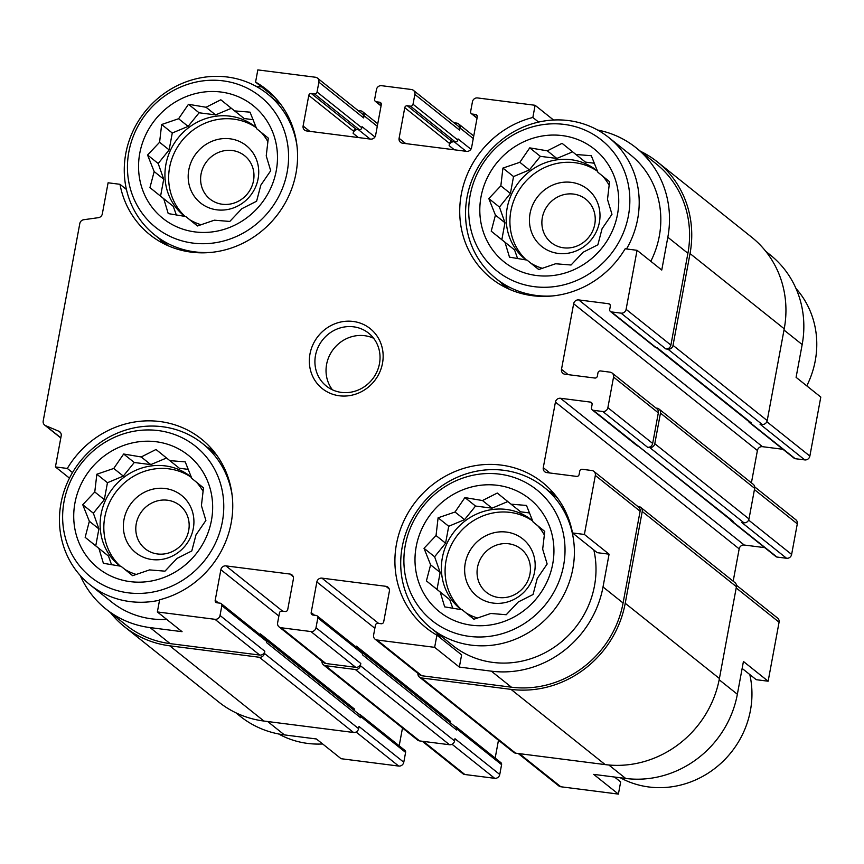 <?xml version="1.0" encoding="UTF-8"?>
<svg xmlns="http://www.w3.org/2000/svg" width="864" height="864" viewBox="0 0 864 864"><rect width="100%" height="100%" fill="white"/><g stroke="black" fill="none" stroke-linecap="round" stroke-linejoin="round"><path stroke-width="1.3" d="M195.048 231.919A72.23 67.651 -51.4 0 0 273.607 134.557A72.23 67.651 -51.4 0 0 155.39 119.459A72.23 67.651 -51.4 0 0 195.048 231.919M214.358 220.19L197.435 225.968L185.782 216.54L168.221 213.581L163.75 198.742L149.958 187.618L154.159 171.558L147.56 155.012L159.592 142.279L161.654 124.513L178.578 118.735L188.471 104.296L206.042 107.255L220.828 99.781L234.608 110.905L250.042 112.158L256.64 128.704L268.304 138.132L266.231 155.887L270.702 170.737L260.809 185.177L256.608 201.226L241.823 208.71L229.792 221.443L214.358 220.19M130.237 581.634A72.23 67.651 -51.4 0 0 208.786 484.272A72.23 67.651 -51.4 0 0 90.569 469.174A72.23 67.651 -51.4 0 0 130.237 581.634M149.537 569.905L132.624 575.683L120.971 566.255L103.399 563.296L98.928 548.456L85.147 537.332L89.348 521.273L82.75 504.727L94.77 491.983L96.844 474.228L113.756 468.45L123.66 454.01L141.221 456.97L156.006 449.485L169.798 460.62L185.231 461.873L191.83 478.418L203.483 487.847L201.42 505.602L205.891 520.441L195.988 534.881L191.797 550.94L177.001 558.425L164.97 571.158L149.537 569.905M471.496 625.201A72.23 67.651 -51.4 0 0 550.055 527.828A72.23 67.651 -51.4 0 0 431.838 512.741A72.23 67.651 -51.4 0 0 471.496 625.201M490.806 613.462L473.882 619.25L462.229 609.822L444.668 606.863L440.197 592.024L426.406 580.889L430.607 564.84L424.008 548.294L436.039 535.55L438.102 517.795L455.026 512.017L464.918 497.578L482.479 500.537L497.275 493.052L511.056 504.176L526.489 505.44L533.088 521.986L544.752 531.414L542.678 549.169L547.15 564.008L537.257 578.448L533.056 594.508L518.26 601.981L506.239 614.725L490.806 613.462M536.317 275.486A72.23 67.651 -51.4 0 0 614.866 178.114A72.23 67.651 -51.4 0 0 496.649 163.026A72.23 67.651 -51.4 0 0 536.317 275.486M555.617 263.758L538.704 269.536L527.04 260.107L509.479 257.148L505.008 242.309L491.227 231.174L495.428 215.125L488.819 198.58L500.85 185.836L502.924 168.08L519.836 162.302L529.74 147.863L547.301 150.822L562.086 143.338L575.878 154.472L591.311 155.725L597.91 172.271L609.563 181.699L607.5 199.454L611.971 214.294L602.068 228.733L597.866 244.793L583.081 252.266L571.05 265.01L555.617 263.758M765.817 251.381L770.299 254.966A99.317 93.031 128.6 0 1 802.17 344.552L796.09 377.341L820.8 397.073L809.86 456.084A4.514 4.234 128.6 0 1 804.784 459.907L795.193 458.687A2.257 2.117 128.6 0 1 794.189 458.266L749.401 422.496A2.257 2.117 128.6 0 1 748.71 421.416M126.436 189.454L119.977 184.302L108.097 182.79L102.33 213.862A4.514 4.234 128.6 0 1 98.388 217.674L83.743 219.726A4.514 4.234 128.6 0 0 79.801 223.538L43.2 420.995A4.514 4.234 128.6 0 0 44.647 425.066L60.793 437.972M275.432 97.934L255.571 82.08L257.828 69.898L315.425 77.242A4.514 4.234 128.6 0 1 318.881 82.166L317.056 91.994A2.257 2.117 128.6 0 1 314.518 93.906L311.321 93.506L356.098 129.265L358.225 129.535L370.127 139.05M538.618 122.083L532.85 117.472L535.108 105.289L553.554 120.02M532.85 117.472A93.107 87.21 -51.4 0 0 462.748 187.758A93.107 87.21 -51.4 0 0 491.173 278.294A93.107 87.21 -51.4 0 0 625.158 248.789L637.049 250.312L661.759 270.043L667.829 237.254L687.906 253.292L670.896 345.092A4.514 4.234 128.6 0 1 665.82 348.916L667.948 349.186L762.134 424.418L760.007 424.148L804.784 459.907M267.678 721.526L284.418 734.897L316.418 738.979L341.118 758.711L398.704 766.066A4.514 4.234 128.6 0 0 403.78 762.232L405.605 752.404A2.257 2.117 128.6 0 0 404.881 750.362L360.104 714.604A2.257 2.117 128.6 0 1 360.828 716.634L360.623 717.725A3.38 3.175 128.6 0 0 359.543 714.668L266.609 640.451M284.418 734.897A99.317 93.031 128.6 0 1 240.268 716.321L235.775 712.735M719.172 679.752L737.359 694.267L743.429 661.478L768.139 681.21L756.248 679.698L742.144 668.434M737.359 694.267A99.317 93.031 128.6 0 1 625.687 778.453L593.687 774.371L618.397 794.102L560.812 786.758A4.514 4.234 128.6 0 1 558.803 785.916L518.227 753.505M80.244 575.521A99.317 93.031 128.6 0 0 105.926 609.034A99.317 93.031 128.6 0 0 150.077 627.599L182.077 631.681L157.367 611.95L159.624 599.767A93.107 87.21 -51.4 0 0 229.727 529.481A93.107 87.21 -51.4 0 0 201.301 438.944A93.107 87.21 -51.4 0 0 67.316 468.45L55.426 466.927L69.466 478.138M72.49 472.576L67.316 468.45M459.346 667.073L461.614 654.89L436.903 635.159L434.646 647.341L459.346 667.073L491.346 671.166L511.412 687.193L421.837 675.756A4.514 4.234 128.6 0 1 419.828 674.914L375.052 639.155A4.514 4.234 128.6 0 1 373.604 635.072L375.419 625.244A2.257 2.117 128.6 0 1 377.957 623.333L381.164 623.732A2.257 2.117 128.6 0 0 383.702 621.821L389.372 591.224A4.514 4.234 128.6 0 0 385.916 586.31L321.926 578.135L378.616 623.408M597.208 552.668L572.497 532.937L584.388 534.449L609.088 554.18L597.208 552.668M614.531 777.038L620.654 781.92L618.397 794.102M736.463 585.252L777.622 618.127A4.514 4.234 128.6 0 1 779.08 622.199L768.139 681.21M782.957 449.291L762.48 446.677A4.514 4.234 128.6 0 0 757.404 450.511L751.41 482.846M754.693 486.886L795.852 519.772A4.514 4.234 128.6 0 1 797.299 523.843L791.629 554.44A4.514 4.234 128.6 0 1 786.553 558.274L776.963 557.042A2.257 2.117 128.6 0 1 775.958 556.621L731.171 520.852A2.257 2.117 128.6 0 1 730.48 519.772M764.726 547.646L744.25 545.033A4.514 4.234 128.6 0 0 739.174 548.867L733.18 581.202M498.474 740.232L495.169 758.063M454.864 726.397L455.08 726.43A2.257 2.117 128.6 0 1 456.084 726.851L500.861 762.62A2.257 2.117 128.6 0 1 501.584 764.651L499.759 774.49A4.514 4.234 128.6 0 1 494.683 778.313L464.832 774.5A4.514 4.234 128.6 0 1 462.823 773.658L422.248 741.258M402.494 727.985L399.19 745.816M321.926 578.135A4.514 4.234 128.6 0 0 316.85 581.969L311.18 612.565A2.257 2.117 128.6 0 0 312.908 615.028L316.105 615.427A2.257 2.117 128.6 0 1 317.833 617.89L316.008 627.728A4.514 4.234 128.6 0 1 310.932 631.552L281.081 627.739A4.514 4.234 128.6 0 1 277.625 622.825L279.439 612.986A2.257 2.117 128.6 0 1 281.977 611.075L285.185 611.485A2.257 2.117 128.6 0 0 287.723 609.574L293.393 578.966A4.514 4.234 128.6 0 0 289.937 574.052L225.947 565.888A4.514 4.234 128.6 0 0 220.871 569.711L215.201 600.318A2.257 2.117 128.6 0 0 216.929 602.77L220.126 603.18A2.257 2.117 128.6 0 1 221.854 605.642L220.028 615.47L264.816 651.24L264.406 653.422A4.514 4.234 128.6 0 1 259.33 657.256L169.754 645.818A101.574 95.137 128.6 0 1 124.589 626.821A101.574 95.137 128.6 0 1 110.419 612.619M264.816 651.24A4.514 4.234 128.6 0 1 259.74 655.063L170.154 643.626A99.317 93.031 128.6 0 1 126.004 625.061L105.926 609.034M317.434 78.084L362.21 113.854A4.514 4.234 128.6 0 1 363.658 117.925L364.057 115.744L377.287 126.306M357.998 110.495L360.601 110.83A4.514 4.234 128.6 0 1 364.057 115.744M535.108 105.289L477.522 97.934A4.514 4.234 128.6 0 0 472.446 101.768L470.621 111.596A2.257 2.117 128.6 0 0 472.349 114.059L475.546 114.469A2.257 2.117 128.6 0 1 477.274 116.921L471.604 147.528A4.514 4.234 128.6 0 1 466.528 151.351L402.538 143.186A4.514 4.234 128.6 0 1 399.092 138.272L404.762 107.665A2.257 2.117 128.6 0 1 407.3 105.754L410.497 106.164A2.257 2.117 128.6 0 0 413.035 104.252L414.86 94.414A4.514 4.234 128.6 0 0 411.404 89.5L381.542 85.687A4.514 4.234 128.6 0 0 376.466 89.51L374.641 99.349A2.257 2.117 128.6 0 0 376.369 101.801L379.566 102.211A2.257 2.117 128.6 0 1 381.294 104.674L375.624 135.27A4.514 4.234 128.6 0 1 370.548 139.104L306.558 130.928A4.514 4.234 128.6 0 1 303.102 126.014L308.783 95.418L353.56 131.177L353.149 133.369A4.514 4.234 128.6 0 1 358.225 129.535L359.294 129.676A2.257 2.117 128.6 0 0 361.832 127.764L362.038 126.673L374.944 136.976M353.56 131.177A2.257 2.117 128.6 0 1 356.098 129.265M413.413 90.342L458.19 126.112A4.514 4.234 128.6 0 1 459.637 130.183L460.037 127.991L473.267 138.553M453.978 122.742L456.581 123.077A4.514 4.234 128.6 0 1 460.037 127.991M449.129 145.616A4.514 4.234 128.6 0 1 454.205 141.793L452.077 141.523A2.257 2.117 128.6 0 0 449.539 143.435L449.129 145.616L454.367 149.796M597.607 130.032A99.317 93.031 128.6 0 1 635.969 147.679L656.035 163.706A99.317 93.031 128.6 0 1 687.906 253.292M640.451 151.265A101.574 95.137 128.6 0 1 657.45 161.946A101.574 95.137 128.6 0 1 690.034 253.562L673.024 345.362A4.514 4.234 128.6 0 1 667.948 349.186M656.003 408.078L657.007 408.208A4.514 4.234 128.6 0 1 660.463 413.122L654.793 443.718A4.514 4.234 128.6 0 1 649.717 447.541L647.59 447.271A4.514 4.234 128.6 0 0 652.666 443.448L658.336 412.852A4.514 4.234 128.6 0 0 656.888 408.769L612.101 373.01A4.514 4.234 128.6 0 1 613.548 377.082L607.878 407.678A4.514 4.234 128.6 0 1 602.802 411.512L593.212 410.281A2.257 2.117 128.6 0 1 591.484 407.83L592.088 404.546A2.257 2.117 128.6 0 0 590.36 402.084L560.498 398.272L744.25 545.033M637.783 506.434L638.777 506.563A4.514 4.234 128.6 0 1 642.233 511.477L625.223 603.277A101.574 95.137 128.6 0 1 511.013 689.375L421.427 677.948A4.514 4.234 128.6 0 1 417.928 673.391M560.498 398.272A4.514 4.234 128.6 0 0 555.422 402.106L543.272 467.672A4.514 4.234 128.6 0 0 546.728 472.586L576.59 476.399A2.257 2.117 128.6 0 0 579.128 474.487L579.733 471.215A2.257 2.117 128.6 0 1 582.271 469.292L591.872 470.524A4.514 4.234 128.6 0 1 593.87 471.366L638.658 507.136A4.514 4.234 128.6 0 1 640.105 511.207L623.084 603.007A99.317 93.031 128.6 0 1 511.412 687.193M356.292 647.147A4.514 4.234 128.6 0 1 356.368 646.142L356.195 647.071M316.008 627.728L360.796 663.487L360.385 665.68A4.514 4.234 128.6 0 1 355.309 669.503L325.447 665.69A4.514 4.234 128.6 0 1 321.948 661.144M360.796 663.487A4.514 4.234 128.6 0 1 355.72 667.321L325.858 663.509A4.514 4.234 128.6 0 1 323.849 662.666L279.072 626.897M637.049 250.312L626.108 309.323A4.514 4.234 128.6 0 1 621.032 313.146L611.442 311.926L656.219 347.695L657.288 347.825L751.475 423.058L750.406 422.917A2.257 2.117 128.6 0 1 749.401 422.496M751.475 423.058A3.38 3.175 128.6 0 1 749.974 422.42L656.435 347.717M593.212 410.281L733.244 521.413L732.175 521.284A2.257 2.117 128.6 0 1 731.171 520.852M733.244 521.413A3.38 3.175 128.6 0 1 731.743 520.787L638.204 446.072M362.588 652.698L455.522 726.926A3.38 3.175 128.6 0 1 456.602 729.983L456.808 728.881L501.584 764.651M456.084 726.851A2.257 2.117 128.6 0 1 456.808 728.881M470.923 149.234L458.017 138.92L457.812 140.011A2.257 2.117 128.6 0 1 455.274 141.923L454.205 141.793L466.106 151.297M611.442 311.926A2.257 2.117 128.6 0 1 609.714 309.463L610.319 306.191A2.257 2.117 128.6 0 0 608.591 303.728L578.729 299.916L762.48 446.677M612.101 373.01A4.514 4.234 128.6 0 0 610.092 372.168L600.502 370.937A2.257 2.117 128.6 0 0 597.964 372.848L597.359 376.132A2.257 2.117 128.6 0 1 594.821 378.043L564.959 374.231A4.514 4.234 128.6 0 1 561.503 369.317L573.653 303.75A4.514 4.234 128.6 0 1 578.729 299.916M659.016 409.05L753.214 484.283A4.514 4.234 128.6 0 1 754.661 488.354L748.991 518.951A4.514 4.234 128.6 0 1 743.915 522.774L741.776 522.504L786.553 558.274M317.11 615.859L361.886 651.618A2.257 2.117 128.6 0 1 362.621 653.659L362.416 654.75L456.602 729.983M499.759 774.49L454.982 738.72L454.583 740.912A4.514 4.234 128.6 0 1 449.507 744.736L419.645 740.923A4.514 4.234 128.6 0 1 417.636 740.081L323.449 664.848M260.312 634.9A4.514 4.234 128.6 0 1 260.388 633.895L260.215 634.813M358.884 714.15L359.1 714.172A2.257 2.117 128.6 0 1 360.104 714.604M221.13 603.601L265.907 639.371A2.257 2.117 128.6 0 1 266.63 641.401L266.436 642.492L360.623 717.725M403.78 762.232L359.003 726.473L358.603 728.654A4.514 4.234 128.6 0 1 353.527 732.478L263.941 721.051A101.574 95.137 128.6 0 1 218.786 702.054L124.589 626.821M657.45 161.946L751.637 237.179A101.574 95.137 128.6 0 1 784.231 328.795L767.21 420.595A4.514 4.234 128.6 0 1 762.134 424.418M640.786 507.406L734.983 582.638A4.514 4.234 128.6 0 1 736.43 586.71L719.41 678.51A101.574 95.137 128.6 0 1 605.2 764.608L515.624 753.17A4.514 4.234 128.6 0 1 513.616 752.328L419.429 677.095M450.544 722.952A4.514 4.234 128.6 0 1 450.554 721.375L356.368 646.142M354.564 710.705A4.514 4.234 128.6 0 1 354.575 709.128L260.388 633.895M656.219 347.695A2.257 2.117 128.6 0 1 655.214 347.274L610.438 311.504M637.988 446.051A2.257 2.117 128.6 0 1 636.984 445.63L592.207 409.86M220.028 615.47A4.514 4.234 128.6 0 1 214.952 619.304L157.367 611.95M55.426 466.927L61.193 435.856A4.514 4.234 128.6 0 0 58.806 431.233L45.576 425.628A4.514 4.234 128.6 0 1 44.647 425.066M261.695 86.962L255.895 86.227M308.783 95.418A2.257 2.117 128.6 0 1 311.321 93.506M635.969 147.679A99.317 93.031 128.6 0 1 667.829 237.254M593.87 471.366A4.514 4.234 128.6 0 1 595.328 475.438L584.388 534.449M491.346 671.166A99.317 93.031 128.6 0 0 603.018 586.969L609.088 554.18M434.646 647.341L377.06 639.997A4.514 4.234 128.6 0 1 375.052 639.155M339.358 395.777A38.372 35.942 -51.4 0 0 381.089 344.045A38.372 35.942 -51.4 0 0 318.276 336.031A38.372 35.942 -51.4 0 0 339.358 395.777M119.977 184.302A93.107 87.21 -51.4 0 0 149.904 234.727A93.107 87.21 -51.4 0 0 276.156 216.41A93.107 87.21 -51.4 0 0 266.123 89.23A93.107 87.21 -51.4 0 0 255.571 82.08M572.497 532.937A93.107 87.21 -51.4 0 0 542.57 482.501A93.107 87.21 -51.4 0 0 416.318 500.828A93.107 87.21 -51.4 0 0 426.352 628.009A93.107 87.21 -51.4 0 0 436.903 635.159M212.695 450.014A93.107 87.21 -51.4 0 0 207.608 447.584M232.157 495.504A90.288 84.564 -51.4 0 0 202.63 443.61A90.288 84.564 -51.4 0 0 80.212 461.387A90.288 84.564 -51.4 0 0 89.942 584.712L111.564 601.97A90.288 84.564 -51.4 0 0 151.697 618.851A90.288 84.564 -51.4 0 0 166.72 619.423M159.732 238.961A93.107 87.21 -51.4 0 0 163.22 243.389M626.53 248.962A90.288 84.564 -51.4 0 0 608.71 137.462L630.331 154.732A90.288 84.564 128.6 0 1 650.808 261.306M500.99 282.528A93.107 87.21 -51.4 0 0 504.49 286.956M593.838 549.979A90.288 84.564 128.6 0 1 492.966 662.418A90.288 84.564 128.6 0 1 452.822 645.538L431.201 628.268A90.288 84.564 -51.4 0 0 471.344 645.149A90.288 84.564 -51.4 0 0 565.866 590.663A90.288 84.564 -51.4 0 0 543.899 487.177A90.288 84.564 -51.4 0 0 421.47 504.943A90.288 84.564 -51.4 0 0 431.201 628.268M553.954 493.582A93.107 87.21 -51.4 0 0 548.867 491.152M436.18 632.243A93.107 87.21 -51.4 0 0 441.752 639.036M620.33 777.773A90.288 84.564 -51.4 0 0 648.918 786.985A90.288 84.564 -51.4 0 0 749.79 674.546M278.618 733.968A90.288 84.564 -51.4 0 0 307.66 743.418A90.288 84.564 -51.4 0 0 322.682 743.98M469.433 636.379A83.776 78.462 -51.4 0 0 560.531 523.454A83.776 78.462 -51.4 0 0 423.425 505.948A83.776 78.462 -51.4 0 0 469.433 636.379M89.942 584.712A90.288 84.564 -51.4 0 0 130.086 601.592A90.288 84.564 -51.4 0 0 159.548 600.199M128.164 592.812A83.776 78.462 -51.4 0 0 219.272 479.887A83.776 78.462 -51.4 0 0 82.166 462.38A83.776 78.462 -51.4 0 0 128.164 592.812M498.766 597.521A27.745 25.985 -51.4 0 0 527.807 580.781A27.745 25.985 -51.4 0 0 521.057 548.975A27.745 25.985 -51.4 0 0 483.43 554.44A27.745 25.985 -51.4 0 0 486.421 592.337A27.745 25.985 -51.4 0 0 498.766 597.521M493.322 603.104A36.677 34.355 -51.4 0 0 533.207 553.662A36.677 34.355 -51.4 0 0 473.18 546.005A36.677 34.355 -51.4 0 0 493.322 603.104M532.721 521.014A56.992 53.384 -51.4 0 0 458.276 534.168A56.992 53.384 -51.4 0 0 461.538 609.714M461.279 609.671A56.992 53.384 128.6 0 1 460.631 609.163A56.992 53.384 128.6 0 1 446.764 543.845A56.992 53.384 128.6 0 1 506.423 509.447A56.992 53.384 128.6 0 1 531.77 520.096A56.992 53.384 128.6 0 1 532.645 520.819M537.764 525.766A56.992 53.384 128.6 0 1 544.385 535.054M477.598 618.041A56.992 53.384 128.6 0 1 466.366 613.127M157.496 553.964A27.745 25.985 -51.4 0 0 186.548 537.214A27.745 25.985 -51.4 0 0 179.798 505.408A27.745 25.985 -51.4 0 0 142.171 510.872A27.745 25.985 -51.4 0 0 145.163 548.77A27.745 25.985 -51.4 0 0 157.496 553.964M152.053 559.548A36.677 34.355 -51.4 0 0 191.948 510.095A36.677 34.355 -51.4 0 0 131.922 502.438A36.677 34.355 -51.4 0 0 152.053 559.548M191.452 477.446A56.992 53.384 -51.4 0 0 117.018 490.601A56.992 53.384 -51.4 0 0 120.269 566.147M120.01 566.104A56.992 53.384 128.6 0 1 119.372 565.596A56.992 53.384 128.6 0 1 105.505 500.278A56.992 53.384 128.6 0 1 165.164 465.88A56.992 53.384 128.6 0 1 190.501 476.539A56.992 53.384 128.6 0 1 191.376 477.252M196.506 482.198A56.992 53.384 128.6 0 1 203.116 491.486M136.328 574.474A56.992 53.384 128.6 0 1 125.107 569.56M806.771 385.862A90.288 84.564 -51.4 0 0 795.982 288.479M608.71 137.462A90.288 84.564 -51.4 0 0 486.292 155.228A90.288 84.564 -51.4 0 0 496.022 278.554A90.288 84.564 -51.4 0 0 536.166 295.434A90.288 84.564 -51.4 0 0 553.154 295.877M534.244 286.664A83.776 78.462 -51.4 0 0 625.352 173.74A83.776 78.462 -51.4 0 0 488.246 156.233A83.776 78.462 -51.4 0 0 534.244 286.664M296.978 145.789A90.288 84.564 -51.4 0 0 267.451 93.895A90.288 84.564 -51.4 0 0 145.022 111.672A90.288 84.564 -51.4 0 0 154.753 234.997A90.288 84.564 -51.4 0 0 194.897 251.878A90.288 84.564 -51.4 0 0 211.896 252.32M192.985 243.097A83.776 78.462 -51.4 0 0 284.083 130.172A83.776 78.462 -51.4 0 0 146.977 112.666A83.776 78.462 -51.4 0 0 192.985 243.097M563.576 247.806A27.745 25.985 -51.4 0 0 592.618 231.066A27.745 25.985 -51.4 0 0 585.868 199.26A27.745 25.985 -51.4 0 0 548.251 204.725A27.745 25.985 -51.4 0 0 551.243 242.622A27.745 25.985 -51.4 0 0 563.576 247.806M558.133 253.4A36.677 34.355 -51.4 0 0 598.028 203.947A36.677 34.355 -51.4 0 0 537.991 196.29A36.677 34.355 -51.4 0 0 558.133 253.4M597.532 171.299A56.992 53.384 -51.4 0 0 523.098 184.453A56.992 53.384 -51.4 0 0 526.349 259.999M526.09 259.956A56.992 53.384 128.6 0 1 525.442 259.448A56.992 53.384 128.6 0 1 511.574 194.13A56.992 53.384 128.6 0 1 571.244 159.732A56.992 53.384 128.6 0 1 596.581 170.381A56.992 53.384 128.6 0 1 597.456 171.104M602.586 176.051A56.992 53.384 128.6 0 1 609.196 185.339M542.408 268.326A56.992 53.384 128.6 0 1 531.187 263.412M222.318 204.25A27.745 25.985 -51.4 0 0 251.359 187.499A27.745 25.985 -51.4 0 0 244.609 155.704A27.745 25.985 -51.4 0 0 206.982 161.158A27.745 25.985 -51.4 0 0 209.974 199.055A27.745 25.985 -51.4 0 0 222.318 204.25M216.875 209.833A36.677 34.355 -51.4 0 0 256.759 160.391A36.677 34.355 -51.4 0 0 196.733 152.723A36.677 34.355 -51.4 0 0 216.875 209.833M256.273 127.732A56.992 53.384 -51.4 0 0 181.829 140.886A56.992 53.384 -51.4 0 0 185.09 216.432M184.831 216.389A56.992 53.384 128.6 0 1 184.183 215.892A56.992 53.384 128.6 0 1 170.316 150.563A56.992 53.384 128.6 0 1 229.975 116.165A56.992 53.384 128.6 0 1 255.323 126.824A56.992 53.384 128.6 0 1 256.198 127.537M261.317 132.484A56.992 53.384 128.6 0 1 267.937 141.772M201.15 224.77A56.992 53.384 128.6 0 1 189.918 219.845M373.626 338.267A33.858 31.709 -51.4 0 0 333.817 348.689A33.858 31.709 -51.4 0 0 332.446 389.826M341.399 392.396A33.858 31.709 -51.4 0 0 376.844 371.952A33.858 31.709 -51.4 0 0 368.604 333.148A33.858 31.709 -51.4 0 0 322.693 339.811A33.858 31.709 -51.4 0 0 326.344 386.057A33.858 31.709 -51.4 0 0 341.399 392.396M538.79 269.503L527.04 260.107M517.612 258.574L514.566 249.934L505.008 242.309M514.566 249.934L491.227 231.174M501.844 239.663L504.976 222.75L495.428 215.125M504.976 222.75L499.446 207.058L488.819 198.58M499.446 207.058L510.408 193.471L500.85 185.836M510.408 193.471L513.54 176.558L502.924 168.08M513.54 176.558L529.394 169.938L519.836 162.302M529.394 169.938L540.356 156.341L529.74 147.863M540.356 156.341L556.848 158.447L547.301 150.822M556.848 158.447L572.638 151.848M594.356 163.242L585.425 162.097L575.878 154.472M473.969 619.218L462.229 609.822M452.79 608.278L449.744 599.648L440.197 592.024M449.744 599.648L426.406 580.889M437.033 589.367L440.165 572.465L430.607 564.84M440.165 572.465L434.624 556.772L424.008 548.294M434.624 556.772L445.586 543.186L436.039 535.55M445.586 543.186L448.718 526.273L438.102 517.795M448.718 526.273L464.573 519.642L455.026 512.017M464.573 519.642L475.535 506.056L464.918 497.578M475.535 506.056L492.037 508.162L482.479 500.537M492.037 508.162L507.816 501.563M529.546 512.957L520.614 511.812L511.056 504.176M132.71 575.651L120.971 566.255M111.532 564.721L108.486 556.081L98.928 548.456M108.486 556.081L85.147 537.332M95.764 545.81L98.896 528.898L89.348 521.273M98.896 528.898L93.366 513.205L82.75 504.727M93.366 513.205L104.328 499.619L94.77 491.983M104.328 499.619L107.46 482.717L96.844 474.228M107.46 482.717L123.314 476.086L113.756 468.45M123.314 476.086L134.276 462.499L123.66 454.01M134.276 462.499L150.779 464.605L141.221 456.97M150.779 464.605L166.558 458.006M188.287 469.39L179.356 468.245L169.798 460.62M197.521 225.936L185.782 216.54M176.342 215.006L173.308 206.377L163.75 198.742M173.308 206.377L149.958 187.618M160.585 196.096L163.717 179.194L154.159 171.558M163.717 179.194L158.177 163.49L147.56 155.012M158.177 163.49L169.139 149.904L159.592 142.279M169.139 149.904L172.271 133.002L161.654 124.513M172.271 133.002L188.125 126.371L178.578 118.735M188.125 126.371L199.098 112.784L188.471 104.296M199.098 112.784L215.59 114.89L206.042 107.255M215.59 114.89L231.368 108.292M253.098 119.675L244.166 118.53L234.608 110.905M356.087 732.024L398.704 766.066M783.994 330.037L802.17 344.552M766.854 421.729L809.86 456.084M736.193 587.952L779.08 622.199M608.839 765.007L625.687 778.453M519.361 753.656L560.812 786.758M318.881 82.166L363.658 117.925M317.056 91.994L361.832 127.764M353.149 133.369L358.387 137.549M303.102 126.014L309.776 131.339M414.86 94.414L459.637 130.183M413.035 104.252L457.812 140.011M404.762 107.665L449.539 143.435M399.092 138.272L405.756 143.597M621.032 313.146L665.82 348.916M750.406 422.917L795.193 458.687M608.591 303.728L610.222 305.035M573.653 303.75L757.404 450.511M561.503 369.317L568.166 374.641M754.423 489.596L797.299 523.843M748.624 520.085L791.629 554.44M649.717 447.541L743.915 522.774M602.802 411.512L647.59 447.271M732.175 521.284L776.963 557.042M590.36 402.084L591.991 403.391M555.422 402.106L739.174 548.867M543.272 467.672L549.936 472.997M385.916 586.31L389.189 588.924M316.85 581.969L374.857 628.29M311.18 612.565L314.518 615.233M317.833 617.89L362.621 653.659M360.385 665.68L454.583 740.912M452.066 744.271L494.683 778.313M423.382 741.398L464.832 774.5M289.937 574.052L293.209 576.666M225.947 565.888L282.636 611.161M220.871 569.711L278.878 616.043M215.201 600.318L218.538 602.975M360.828 716.634L405.605 752.404M221.854 605.642L266.63 641.401M264.406 653.422L358.603 728.654M259.33 657.256L353.527 732.478M169.754 645.818L263.941 721.051M690.034 253.562L784.231 328.795M673.024 345.362L767.21 420.595M660.463 413.122L754.661 488.354M654.793 443.718L748.991 518.951M642.233 511.477L736.43 586.71M625.223 603.277L719.41 678.51M511.013 689.375L605.2 764.608M421.427 677.948L515.624 753.17M355.309 669.503L449.507 744.736M325.447 665.69L419.645 740.923M214.952 619.304L259.74 655.063M150.077 627.599L170.154 643.626M58.806 431.233L60.491 432.572M45.576 425.628L60.826 437.8M314.518 93.906L359.294 129.676M379.566 102.211L381.208 103.518M376.369 101.801L381.121 105.602M410.497 106.164L455.274 141.923M407.3 105.754L452.077 141.523M475.546 114.469L477.187 115.776M472.349 114.059L477.101 117.86M626.108 309.323L670.896 345.092M613.548 377.082L658.336 412.852M607.878 407.678L652.666 443.448M595.328 475.438L640.105 511.207M603.018 586.969L623.084 603.007M377.06 639.997L421.837 675.756M310.932 631.552L355.72 667.321M281.081 627.739L325.858 663.509M362.61 111.672L377.762 123.768M458.59 123.919L473.742 136.015M375.365 101.38L381.067 105.937M471.344 113.638L477.047 118.184M557.453 498.01L543.899 487.177M216.194 454.442L202.63 443.61M509.576 289.386L496.022 278.554M281.005 104.728L267.451 93.895M168.318 245.83L154.753 234.997"/></g></svg>
